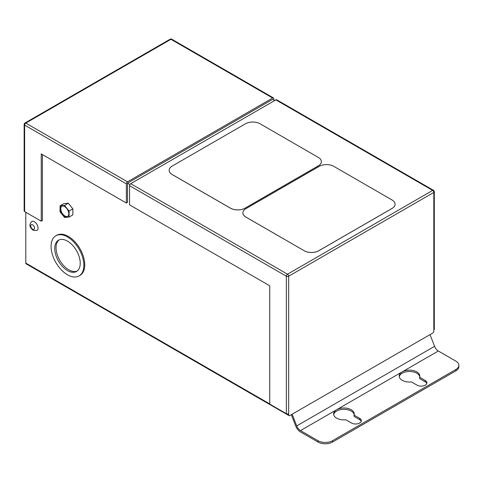 <?xml version="1.0" encoding="UTF-8"?>
<svg xmlns="http://www.w3.org/2000/svg" width="483" height="483" viewBox="0 0 483 483"><rect width="100%" height="100%" fill="white"/><g stroke="black" fill="none" stroke-linecap="round" stroke-linejoin="round"><path stroke-width="0.72" d="M36.974 230.451A5.15 2.976 -120 0 0 37.765 226.322A5.15 2.976 -120 0 0 34.396 221.782A5.15 2.976 -120 0 0 31.818 221.528C27.809 225.549 31.063 228.356 33.158 230.319L36.974 230.451M64.559 206.531A5.977 3.453 -120 0 0 61.57 206.235A5.977 3.453 -120 0 0 60.653 211.023A5.977 3.453 -120 0 0 64.559 216.293A5.977 3.453 -120 0 0 67.548 216.589A5.977 3.453 -120 0 0 68.465 211.796A5.977 3.453 -120 0 0 64.559 206.531M61.8 206.126A5.977 3.453 -120 0 0 61.154 210.974A5.977 3.453 -120 0 0 64.994 216.04A5.977 3.453 -120 0 0 67.759 216.444M67.475 241.132A18.034 10.409 -120 0 0 58.461 240.238A18.034 10.409 -120 0 0 55.696 254.692A18.034 10.409 -120 0 0 67.475 270.583A18.034 10.409 -120 0 0 76.489 271.47A18.034 10.409 -120 0 0 79.254 257.022A18.034 10.409 -120 0 0 67.475 241.132M59.137 239.9A18.034 10.409 -120 0 0 57.193 254.529A18.034 10.409 -120 0 0 68.785 269.822A18.034 10.409 -120 0 0 77.123 271.054M67.475 274.785A23.184 13.385 -120 0 0 79.067 275.932A23.184 13.385 -120 0 0 82.623 257.354A23.184 13.385 -120 0 0 67.475 236.924A23.184 13.385 -120 0 0 55.883 235.776A23.184 13.385 -120 0 0 52.327 254.354A23.184 13.385 -120 0 0 67.475 274.785M79.067 275.932L79.943 275.431A23.184 13.385 -120 0 0 83.499 256.853A23.184 13.385 -120 0 0 68.351 236.422A23.184 13.385 -120 0 0 56.759 235.275L55.883 235.776M336.627 418.151A10.306 5.947 180 0 1 333.614 413.943A10.306 5.947 180 0 1 339.972 408.449A10.306 5.947 180 0 1 351.201 409.735A10.306 5.947 180 0 1 354.22 413.943A10.306 5.947 180 0 1 354.033 415.072L359.654 418.32A5.772 3.333 180 0 1 361.344 420.675A5.772 3.333 180 0 1 357.782 423.754A5.772 3.333 180 0 1 351.491 423.03L345.87 419.781A10.306 5.947 180 0 1 336.627 418.151M333.675 414.619A10.306 5.947 180 0 1 340.515 409.675A10.306 5.947 180 0 1 351.201 411.081A10.306 5.947 180 0 1 354.154 414.619M416.781 371.874A10.306 5.947 0 0 0 405.551 370.588A10.306 5.947 0 0 0 399.187 376.082A10.306 5.947 0 0 0 402.206 380.29A10.306 5.947 0 0 0 411.45 381.926L417.07 385.168A5.772 3.333 0 0 0 423.356 385.893A5.772 3.333 0 0 0 426.918 382.814A5.772 3.333 0 0 0 425.227 380.459L419.606 377.211A10.306 5.947 0 0 0 419.793 376.082A10.306 5.947 0 0 0 416.781 371.874M419.727 376.758A10.306 5.947 -0 0 0 416.781 373.22A10.306 5.947 -0 0 0 406.094 371.813A10.306 5.947 -0 0 0 399.254 376.758M304.205 250.762A10.306 5.947 0 0 0 318.78 250.762L392.075 208.445A10.306 5.947 0 0 0 395.094 204.237A10.306 5.947 0 0 0 395.094 204.224A10.306 5.947 0 0 0 392.075 199.998L333.789 166.345A10.306 5.947 0 0 0 319.215 166.345L245.913 208.662A10.306 5.947 0 0 0 242.895 212.87A10.306 5.947 0 0 0 242.895 212.906A10.306 5.947 0 0 0 245.913 217.109L304.205 250.731A10.306 5.947 0 0 0 318.78 250.731L392.075 208.415A10.306 5.947 0 0 0 395.094 204.206L395.094 204.237M275.859 99.872L130.718 183.667L287.518 274.193L432.659 190.399L275.859 99.872A1.648 0.954 -60 0 1 276.687 99.788L433.486 190.32A1.648 0.954 -60 0 0 432.659 190.399A1.648 0.954 60 0 1 433.825 192.415L288.683 276.216L288.683 413.69A1.648 0.954 180 0 1 286.353 413.69L269.743 404.102L269.743 285.809L129.553 204.87L129.553 185.689A1.648 0.954 -60 0 1 130.718 183.667M169.159 170.318A10.306 5.947 0 0 0 169.159 170.336A10.306 5.947 0 0 0 172.177 174.538L230.469 208.191A10.306 5.947 0 0 0 245.044 208.191L318.339 165.874A10.306 5.947 0 0 0 321.358 161.666A10.306 5.947 0 0 0 321.358 161.648L321.358 161.636A10.306 5.947 0 0 0 318.339 157.428L260.053 123.775A10.306 5.947 0 0 0 245.479 123.775L172.177 166.092A10.306 5.947 0 0 0 169.159 170.3A10.306 5.947 0 0 0 172.177 174.508L230.469 208.161A10.306 5.947 0 0 0 245.044 208.161L318.339 165.838A10.306 5.947 0 0 0 321.358 161.636M127.512 181.819L272.654 98.019L170.94 39.298L25.798 123.093L127.512 181.819A1.648 0.954 120 0 0 126.347 183.836L126.347 203.017L41.248 153.884L41.248 221.196L24.633 211.602A1.648 0.954 180 0 1 24.15 210.926L24.15 124.439A1.648 0.954 180 0 0 24.633 125.109L24.633 211.602M287.065 413.931L288.683 414.867A1.648 0.954 120 0 0 289.027 415.621A1.648 0.954 120 0 0 289.854 415.543L432.659 333.089A1.648 0.954 120 0 0 433.825 331.072L433.825 192.415A1.648 0.954 0 0 0 434.308 191.745A1.648 1.648 0 0 0 433.486 190.32M68.351 203.222L63.834 203.627L60.043 205.812L60.043 211.838L64.559 217.459L69.081 217.054L72.867 214.863L72.867 208.843L68.351 203.222L64.559 205.408L60.043 205.812M289.027 415.621L26.142 263.845A1.648 0.954 -60 0 1 25.798 263.09L25.798 212.272M288.683 414.867L288.683 413.69M129.897 184.536L127.512 183.166L127.512 202.347L126.347 203.017M42.413 154.56L42.413 220.52L41.248 221.196M127.512 183.166L272.654 99.365L274.694 100.542M332.552 440.695L332.552 442.042A10.306 5.947 180 0 1 317.977 442.042L317.977 440.695A10.306 5.947 0 0 0 332.552 440.695L455.831 369.519A10.306 5.947 0 0 0 458.85 365.317A10.306 5.947 0 0 0 455.831 361.109L438.335 351.008A6.146 3.55 60 0 1 434.573 346.323L430.027 334.61M317.977 440.695L300.48 430.595A6.146 3.55 60 0 1 296.719 425.915L292.173 414.203M458.85 365.317L458.85 366.657A10.306 5.947 180 0 1 455.831 370.866L455.831 369.519M332.552 442.042L455.831 370.866M291.321 414.698L295.705 426.006A7.794 4.498 -120 0 0 300.48 431.941L317.977 442.042M426.803 383.49A5.772 3.333 -0 0 0 425.227 381.805L419.606 378.557L419.606 377.211M354.033 415.072L354.033 416.418L359.654 419.667A5.772 3.333 180 0 1 361.224 421.345M273.825 100.041L273.825 98.695A1.648 0.954 120 0 0 273.481 97.94A1.648 0.954 120 0 0 272.654 98.019M434.308 191.745L434.308 329.219A1.648 0.954 180 0 1 433.825 329.895M69.081 217.054L69.081 211.029L72.867 208.843M69.081 211.029L64.559 205.408M242.895 212.906L242.895 212.87A10.306 5.947 0 0 0 245.913 217.078L304.205 250.731M32.645 229.184A2.681 1.546 -120 0 0 34.541 228.091A2.681 1.546 -120 0 0 32.645 224.812A2.681 1.546 -120 0 0 30.755 225.905A2.681 1.546 -120 0 0 32.645 229.184M126.347 183.836L24.633 125.109A1.648 0.954 -60 0 1 25.798 123.093A1.648 0.954 -120 0 0 24.977 123.008L170.119 39.214A1.648 0.954 -120 0 1 170.94 39.298A1.648 0.954 -60 0 1 171.767 39.214A1.648 1.648 0 0 0 170.119 39.214M286.353 413.69L286.353 276.216L129.553 185.689M25.798 263.09L269.743 403.933M300.48 430.595L438.335 351.008M286.353 276.216A1.648 0.954 0 0 0 288.683 276.216A1.648 0.954 60 0 0 287.518 274.193A1.648 0.954 120 0 0 286.353 276.216M296.719 425.915L434.573 346.323M425.227 381.805L425.227 380.459M359.654 419.667L359.654 418.32M273.481 97.94L171.767 39.214M24.977 123.008A1.648 1.648 0 0 0 24.15 124.439"/></g></svg>
